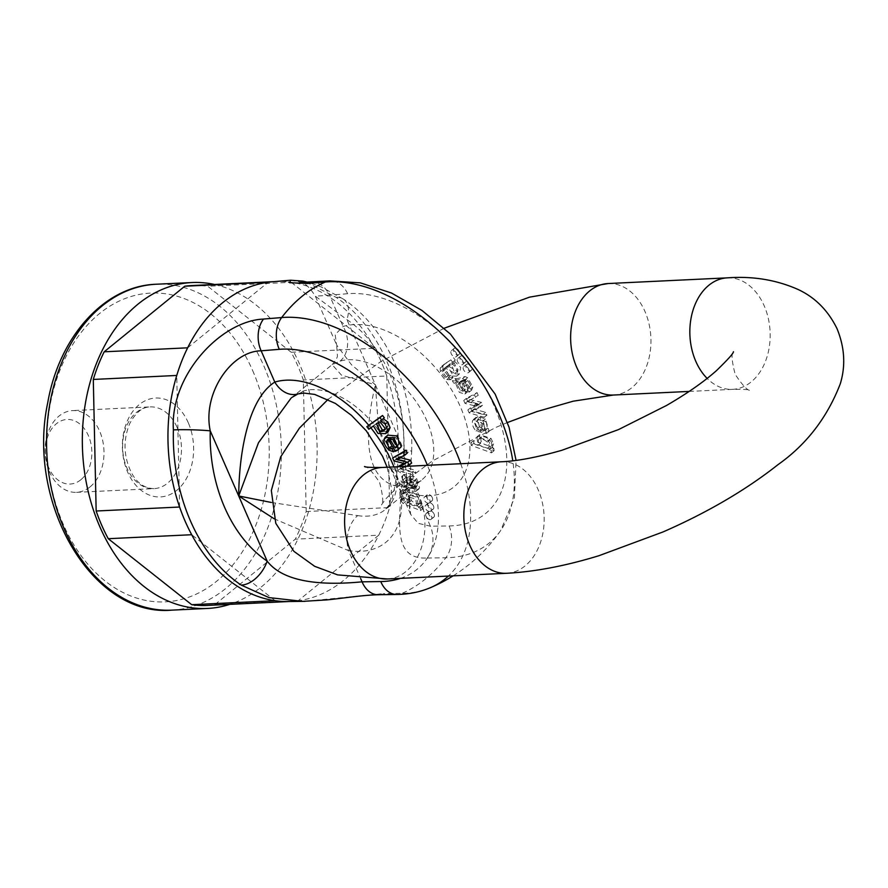 <?xml version="1.0" encoding="UTF-8"?>
<svg xmlns="http://www.w3.org/2000/svg" width="888" height="888" viewBox="0 0 888 888"><rect width="100%" height="100%" fill="white"/><g stroke="black" fill="none" stroke-linecap="round" stroke-linejoin="round"><path stroke-width="0.67" stroke-dasharray="4.44 3.33" d="M214.53 284.482A163.137 117.294 -92.7 0 1 299.6 364.213A163.137 117.294 -92.7 0 1 229.803 604.351M207.37 605.427A160.118 115.118 -92.7 0 0 214.696 604.75L295.282 539.171A160.118 115.118 -92.7 0 0 306.182 511.532L303.319 379.964A160.118 115.118 -92.7 0 0 291.22 352.27L207.77 286.28A160.118 115.118 -92.7 0 0 192.097 285.548M275.158 600.71L191.708 534.72M179.609 507.026L176.745 375.458M187.646 347.819L268.232 282.24M291.22 352.27L374.669 348.285A160.118 115.118 -92.7 0 1 386.768 375.979L303.319 379.964M274.037 281.64L275.558 281.563A160.118 115.118 -92.7 0 1 291.22 282.295L207.77 286.28M291.22 282.295L374.669 348.285M306.182 511.532L389.632 507.548A160.118 115.118 -92.7 0 1 378.732 535.187L295.282 539.171M386.768 375.979L389.632 507.548M214.696 604.75L298.146 600.765A160.118 115.118 -92.7 0 1 290.831 601.442L289.31 601.509M378.732 535.187L298.146 600.765M90.043 486.913A40.915 29.415 87.3 0 0 102.597 440.237A40.915 29.415 87.3 0 0 72.605 410.6A40.915 29.415 87.3 0 0 45.177 452.869A40.915 29.415 87.3 0 0 76.512 492.329A40.915 29.415 87.3 0 0 90.043 486.913M80.83 479.764A32.323 23.243 -92.7 0 1 45.344 451.692A32.323 23.243 -92.7 0 1 79.609 423.798A32.323 23.243 -92.7 0 1 80.83 479.764M452.68 362.237L450.871 359.873L441.924 366.1L440.193 368.231L440.393 371.573L446.797 379.609L450.438 379.709L448.296 377.389L446.409 377.167L442.435 371.717L444.666 368.143L449.583 376.001L456.754 376.101L458.053 369.575L451.548 363.014L455.311 360.095L451.548 363.014M443.778 368.798L447.297 366L443.778 368.798M480.075 416.927L485.37 419.014L489.166 431.313L478.732 428.937C475.591 425.43 474.414 421.944 475.191 418.503L477.888 416.605L478.965 419.491L476.334 421.634L475.269 418.748L472.56 420.635C471.783 424.087 472.96 427.561 476.101 431.08L486.535 433.444L482.739 421.156L477.444 419.069L480.73 431.224L476.745 429.026L474.592 422.866L477.755 420.035L477.222 420.723L479.365 426.884L483.361 429.093L480.075 416.927L477.444 419.069M456.587 353.513A3.863 2.375 -129.1 0 0 451.47 350.638A3.863 2.375 -129.1 0 0 452.07 355.133A3.863 2.375 -129.1 0 0 456.343 356.632A3.863 2.375 -129.1 0 0 456.587 353.513M462.914 361.316A3.863 2.375 -129.1 0 0 457.797 358.441A3.863 2.375 -129.1 0 0 458.397 362.937A3.863 2.375 -129.1 0 0 462.67 364.435A3.863 2.375 -129.1 0 0 462.914 361.316M468.875 369.375A3.863 2.375 -129.1 0 0 463.758 366.511A3.863 2.375 -129.1 0 0 464.357 371.006A3.863 2.375 -129.1 0 0 468.631 372.505A3.863 2.375 -129.1 0 0 468.875 369.375M475.613 397.458L474.425 394.738L463.725 400.51L464.99 403.396L476.401 406.227L467.854 409.967L469.13 412.876L484.271 417.316L483.017 414.43L471.206 411.333L479.931 407.359L478.676 404.495L467.266 401.665L478.232 395.327L467.266 401.665M454.312 380.919L452.303 380.708L454.023 383.549L455.755 383.638L459.296 392.329L464.901 394.061L465.667 392.241L461.627 381.862L463.902 381.707L465.223 382.684L467.998 387.701L467.144 389.677L468.986 392.241L471.817 389.954L468.986 392.241L470.229 389.111L464.946 379.831L462.493 378.665L454.312 380.919L456.943 378.776L465.112 376.534L467.565 377.689L472.86 386.979L471.617 390.11L469.774 387.534L467.144 389.677L469.819 387.501L470.629 385.57L467.854 380.541L466.522 379.576L463.902 381.707M489.31 449.75L492.773 447.108L489.31 449.683L491.009 446.076L488.356 440.481L476.911 436.829L478.077 445.388L470.918 442.746L471.217 445.376L491.486 452.836L491.197 450.449L489.31 449.75L491.941 447.608L493.828 448.307L491.197 450.449M290.72 280.231L309.246 283.672L336.197 297.402A160.328 115.273 -92.7 0 1 403.996 452.58C402.741 507.348 386.036 560.128 427.161 558.019A25.763 18.293 89.1 0 0 430.414 526.218L418.17 523.31L410.633 514.296L403.818 449.883A134.576 96.759 87.3 0 0 346.908 319.625L315.351 296.192L329.481 295.204A25.763 18.737 85.3 0 0 311.799 282.351M291.098 398.046L332.168 364.635L340.082 361.127A72.983 44.822 50.9 0 1 416.339 401.975A72.983 44.822 50.9 0 1 422.166 479.587A72.983 44.822 50.9 0 1 394.494 485.669C361.083 475.28 366.089 423.609 375.369 384.759L378.454 426.451L389.21 465.356L400.466 484.082L416.75 494.96A98.746 60.639 -129.1 0 0 460.417 406.871A98.746 60.639 -129.1 0 0 343.134 326.462L335.165 334.61L336.641 345.032L351.47 364.735L375.369 384.759L341.514 375.18L332.156 364.668M272.516 281.762A160.118 115.118 -92.7 0 1 387.767 378.954A160.118 115.118 -92.7 0 1 363.78 559.418A160.118 115.118 -92.7 0 1 287.779 601.531M378.044 594.749A25.763 18.293 89.1 0 0 383.427 593.606L304.973 601.331M460.739 463.725A159.185 97.747 50.9 0 1 448.373 576.057M430.514 587.634A159.185 97.747 50.9 0 1 402.142 593.317L383.427 593.606M427.161 558.019L445.832 557.753A159.185 97.747 -129.1 0 0 500.654 530.558A159.185 97.747 -129.1 0 0 512.776 460.817M271.317 502.464L357.698 515.606A25.763 16.783 99 0 0 348.418 550.571L274.303 518.847M357.698 515.606A72.983 44.822 -129.1 0 0 385.37 509.523A72.983 44.822 -129.1 0 0 379.542 431.923A72.983 44.822 -129.1 0 0 303.285 391.064L291.886 397.447M467.354 364.013A3.863 2.375 50.9 0 1 471.506 367.232A3.863 2.375 50.9 0 1 471.262 370.363A3.863 2.375 50.9 0 1 466.977 368.864A3.863 2.375 50.9 0 1 466.378 364.369A3.863 2.375 50.9 0 1 467.354 364.013M461.405 355.955A3.863 2.375 50.9 0 1 465.545 359.174A3.863 2.375 50.9 0 1 465.301 362.293A3.863 2.375 50.9 0 1 461.027 360.794A3.863 2.375 50.9 0 1 460.428 356.299A3.863 2.375 50.9 0 1 461.405 355.955M455.067 348.151A3.863 2.375 50.9 0 1 459.218 351.371A3.863 2.375 50.9 0 1 458.974 354.501A3.863 2.375 50.9 0 1 454.689 352.991A3.863 2.375 50.9 0 1 454.09 348.507A3.863 2.375 50.9 0 1 455.067 348.151M469.896 399.522L481.307 402.353L482.561 405.228L473.826 409.19L485.636 412.287L486.901 415.184L471.75 410.744L470.485 407.836L478.998 404.029L467.621 401.265L466.355 398.368L477.045 392.596L474.425 394.738M466.355 398.368L463.725 400.51M477.045 392.596L478.232 395.327M469.93 399.589L467.299 401.72M481.307 402.353L478.676 404.495M482.561 405.228L479.931 407.359M475.335 408.547L472.705 410.689M473.826 409.19L471.206 411.333M485.636 412.287L483.017 414.43M486.901 415.184L484.271 417.316M471.75 410.744L469.13 412.876M470.485 407.836L467.854 409.967M479.021 404.096L476.401 406.227M478.998 404.029L476.368 406.171M476.523 403.496L473.903 405.638M467.621 401.265L464.99 403.396M486.313 422.244L482.806 420.124L480.175 422.266L483.694 424.386L484.815 430.913L487.445 428.782L486.313 422.244L483.694 424.386M482.806 420.124L485.281 429.304L482.661 431.446L480.175 422.266M485.281 429.304L487.812 428.405L482.661 431.446M483.361 429.093L480.73 431.224M477.888 416.605L475.269 418.748M478.965 419.491L476.334 421.634M462.748 380.231L460.928 381.063L460.106 382.972L463.347 389L465.501 389.188L462.748 380.231L460.117 382.373L462.87 391.331L460.717 391.142L457.487 385.115L458.297 383.205L460.117 382.373M463.347 389L460.717 391.142M466.522 379.576L464.258 379.72L468.298 390.11L467.521 391.93L461.927 390.187L458.375 381.496L456.654 381.418L454.922 378.566L452.303 380.708M456.654 381.418L454.023 383.549M454.922 378.566L456.943 378.776M465.512 379.376L462.892 381.518M464.258 379.72L461.627 381.862M466.544 384.804L463.913 386.946M458.375 381.496L455.755 383.638M448.984 366.444L457.431 371.317L454.256 362.704L450.36 363.581L448.984 366.444L446.353 368.587L447.73 365.723L451.626 364.846L454.8 373.46L446.353 368.587M454.179 360.872L460.683 367.432L459.385 373.959L452.214 373.859L447.297 366L445.066 369.586L449.039 375.025L450.926 375.258L453.058 377.567L449.428 377.478L443.023 369.43L442.823 366.089L444.555 363.969L450.871 359.873M453.502 357.742L455.311 360.095M454.223 360.939L451.592 363.07M449.039 375.025L446.409 377.167M450.926 375.258L448.296 377.389M453.058 377.567L450.438 379.709M481.496 436.885L478.865 439.027C481.396 438.439 484.204 439.46 487.29 442.091C489.521 444.855 489.699 446.842 487.834 448.074C479.897 446.93 476.9 443.911 478.865 439.027L481.496 436.885C479.531 441.78 482.517 444.788 490.465 445.943L487.834 448.074L490.465 445.943C492.329 444.71 492.141 442.712 489.921 439.949C486.835 437.318 484.027 436.297 481.496 436.885M493.828 448.307L494.105 450.704L473.848 443.245L473.537 440.615L480.697 443.245L479.542 434.698L490.986 438.35L493.639 443.933L491.941 447.608M494.105 450.704L491.486 452.836M473.848 443.245L471.217 445.376M473.537 440.615L470.918 442.746M480.697 443.245L478.077 445.388M480.697 443.179L478.066 445.31M336.197 297.402A25.763 15.795 123.9 0 1 343.39 299.101L321.156 286.924L308.946 282.551M343.578 299.234A25.763 15.795 123.9 0 1 346.908 319.625L403.818 449.883A25.763 1.876 -178.4 0 1 411.688 451.459C409.834 479.309 409.146 498.679 409.634 509.557L410.622 514.296M403.996 452.58A25.763 1.876 -178.4 0 0 411.688 451.459C413.775 390.121 387.179 327.983 343.39 299.101M340.082 361.127A25.763 19.691 73.5 0 0 343.134 326.462L329.481 295.204L347.641 293.717A134.055 82.318 50.9 0 1 493.872 405.272A134.055 82.318 50.9 0 1 449.095 525.94L430.414 526.218L416.75 494.96A25.763 16.783 -81 0 0 405.128 482.373M394.494 485.669A25.763 16.783 -81 0 1 404.995 482.351C415.284 482.983 421.012 482.051 422.166 479.587L385.37 509.523L388.411 505.871L390.487 500.654L391.564 488.544L387.124 467.243M420.524 510.578L420.246 508.147L418.492 507.503L419.025 507.092L416.35 497.058L406.171 494.427L407.503 503.241L402.297 500.011L401.443 494.416L403.063 494.017L403.13 491.597L399.733 492.03L402.353 489.887L405.761 489.466L405.694 491.885L404.073 492.274L404.928 497.868L410.134 501.098L408.791 492.285L418.981 494.916L421.656 504.961L421.112 505.372L422.866 506.016L423.154 508.447L405.761 501.42L403.096 498.201L402.719 489.488L399.733 492.03L400.466 500.344L403.13 503.563L420.524 510.578L423.154 508.447M404.273 492.052L401.443 494.416L404.273 492.052M400.277 447.996L397.979 449.184L390.72 437.207L387.201 439.893M388.089 439.349L390.72 437.207L388.778 440.481M391.985 445.809L394.716 446.831L396.159 449.694L391.952 448.14C388.256 444.899 386.402 441.447 386.413 437.784L387.812 435.176M434.088 514.019A3.863 2.375 50.9 0 1 433.844 517.138A3.863 2.375 50.9 0 1 429.559 515.639A3.863 2.375 50.9 0 1 428.96 511.144A3.863 2.375 50.9 0 1 434.088 514.019M433.477 505.938A3.863 2.375 50.9 0 1 433.233 509.068A3.863 2.375 50.9 0 1 428.96 507.57A3.863 2.375 50.9 0 1 428.36 503.074A3.863 2.375 50.9 0 1 433.477 505.938M432.29 497.646A3.863 2.375 50.9 0 1 432.045 500.765A3.863 2.375 50.9 0 1 427.772 499.267A3.863 2.375 50.9 0 1 427.172 494.771A3.863 2.375 50.9 0 1 432.29 497.646M411.632 463.048L403.085 466.766L414.707 470.074L415.906 472.805L400.71 468.265L399.445 465.379M403.885 463.381L407.958 461.594L396.57 458.807L395.293 455.899M406.071 462.393L404.984 463.647M407.292 453.113L398.612 457.187L399.889 457.498M408.447 487.934L406.693 488.333L405.905 485.436L407.492 485.192L404.295 474.403L409.634 476.012L414.652 486.358L416.96 486.28L417.404 485.225L415.762 480.153L413.253 478.332L412.831 475.702L416.694 478.588L419.569 487.989L418.215 489.332L408.447 487.934L405.816 490.076L415.584 491.475L418.936 489.033L415.584 491.475L416.938 490.132L414.074 480.719L410.201 477.844L412.831 475.702M384.315 417.804L381.263 420.235M388.289 431.49L380.686 431.357L376.057 423.887L371.439 427.084L369.486 424.531M428.438 503.263A3.863 2.375 -129.1 0 0 429.415 502.908A3.863 2.375 -129.1 0 0 429.659 499.789A3.863 2.375 -129.1 0 0 424.542 496.914A3.863 2.375 -129.1 0 0 424.664 500.743A3.863 2.375 -129.1 0 0 428.438 503.263M429.626 511.555A3.863 2.375 -129.1 0 0 430.602 511.199A3.863 2.375 -129.1 0 0 430.846 508.08A3.863 2.375 -129.1 0 0 425.729 505.205A3.863 2.375 -129.1 0 0 425.851 509.035A3.863 2.375 -129.1 0 0 429.626 511.555M430.236 519.624A3.863 2.375 -129.1 0 0 431.213 519.28A3.863 2.375 -129.1 0 0 431.457 516.15A3.863 2.375 -129.1 0 0 426.34 513.286A3.863 2.375 -129.1 0 0 426.462 517.116A3.863 2.375 -129.1 0 0 430.236 519.624M398.656 466.688L396.814 467.51L398.079 470.407L413.275 474.936L415.906 472.805M398.079 470.407L400.71 468.265M413.275 474.936L412.076 472.216L414.707 470.074M412.076 472.216L400.488 468.964L403.119 466.833M400.488 468.964L403.085 466.766M400.466 468.908L406.427 466.311M395.981 459.329L398.612 457.187M393.939 460.95L396.57 458.807M405.328 463.736L407.958 461.594M405.361 463.802L407.992 461.66M396.814 467.51L397.78 466.733M397.857 445.865L399.422 443.501L395.582 437.462L392.385 436.829L397.857 445.865M389.754 438.961L392.385 436.829M395.349 451.326L397.979 449.184M394.949 450.671L396.159 449.694M393.317 447.963L394.716 446.831M410.145 488.145L405.261 485.758L403.219 479.675C405.905 479.132 408.214 481.962 410.145 488.145L412.776 486.002C410.833 479.82 408.524 477 405.838 477.533L407.892 483.616L412.776 486.002M403.219 479.675L406.127 477.189L403.219 479.675M410.201 477.844L410.622 480.475L413.131 482.284L414.774 487.368L414.33 488.422L412.032 488.489L407.015 478.155L401.665 476.534L404.861 487.334L403.285 487.579L404.062 490.465L406.693 488.333M403.285 487.579L405.905 485.436M404.062 490.465L405.816 490.076M410.622 480.475L413.253 478.332M414.352 488.411L416.96 486.28L414.352 488.411M413.531 488.7L416.161 486.557M412.032 488.489L414.652 486.358M409.868 483.405L412.498 481.263M404.861 487.334L407.492 485.192M408.746 502.652L407.881 496.836L415.54 498.923L416.994 505.738C414.174 506.315 411.433 505.283 408.746 502.652L411.366 500.51C414.052 503.141 416.805 504.173 419.624 503.607L418.17 496.792L410.511 494.705L411.366 500.51M420.246 508.147L422.866 506.016M418.492 507.503L421.112 505.372M418.481 507.448L421.112 505.305M407.503 503.241L410.134 501.098M403.063 494.017L405.694 491.885M403.13 491.597L405.761 489.466M384.693 429.814L386.28 428.893L387.723 426.185L383.117 420.39L379.165 421.356L378.099 422.61M380.475 420.79L383.105 418.648M368.82 429.226L371.439 427.084M373.426 426.018L376.057 423.887M373.482 426.096L376.112 423.953M303.285 391.064A25.763 19.691 -106.5 0 1 297.902 393.928L297.902 393.928M188.312 422.821A49.495 35.587 87.3 0 0 126.629 422.666A49.495 35.587 87.3 0 0 159.085 496.958A49.495 35.587 87.3 0 0 188.312 422.821M252.625 370.485A154.556 111.122 -92.7 0 1 161.372 601.953A154.556 111.122 -92.7 0 1 60.04 370.007A154.556 111.122 -92.7 0 1 252.625 370.485M171.75 610.145A163.137 117.294 87.3 0 0 263.836 365.923A163.137 117.294 87.3 0 0 156.188 284.238M177.089 427.383A40.915 29.415 -92.7 0 1 167.532 483.216A40.915 29.415 -92.7 0 1 154.001 488.633A40.915 29.415 -92.7 0 1 122.666 449.173A40.915 29.415 -92.7 0 1 150.094 406.893A40.915 29.415 -92.7 0 1 177.089 427.383M449.095 525.94A25.763 18.293 -90.9 0 1 445.832 557.753A163.081 117.26 -92.7 0 1 402.142 593.317A25.763 18.293 89.1 0 1 396.736 594.472M473.559 400.455L470.929 402.597M477.722 403.774L475.091 405.916M485.37 419.014L482.739 421.156M478.732 428.937L476.101 431.08M475.191 418.503L472.56 420.635M479.365 426.884L476.745 429.026M460.106 382.972L457.487 385.115M465.112 376.534L462.493 378.665M467.565 377.689L464.946 379.831M472.86 386.979L470.229 389.111M470.629 385.57L467.998 387.701M467.854 380.541L465.223 382.684M465.279 382.184L462.648 384.326M468.298 390.11L465.667 392.241M454.256 362.704L451.626 364.846M442.823 366.089L440.193 368.231M445.066 369.586L442.435 371.717M449.428 377.478L446.797 379.609M443.023 369.43L440.393 371.573M489.921 439.949L487.29 442.091M493.639 443.933L491.009 446.076M490.986 438.35L488.356 440.481M347.641 293.717A25.763 18.737 85.3 0 0 329.97 280.863M368.675 425.197A98.746 60.639 50.9 0 1 370.84 427.816M393.928 466.91A98.746 60.639 50.9 0 1 348.418 550.571L360.672 578.599M400.477 578.354A134.055 82.318 -129.1 0 0 427.417 465.312M403.196 467.732L405.827 465.59M396.792 445.643L399.422 443.501M392.951 439.593L395.582 437.462M383.783 439.926L386.413 437.784M389.321 450.272L391.952 448.14M405.261 485.758L407.892 483.616M416.938 490.132L419.569 487.989M414.074 480.719L416.694 478.588M413.131 482.284L415.762 480.153M414.774 487.368L417.404 485.225M410.9 486.036L413.531 483.893M407.015 478.155L409.634 476.012M416.994 505.738L419.624 503.607M403.13 503.563L405.761 501.42M402.297 500.011L404.928 497.868M400.466 500.344L403.096 498.201M380.486 422.522L383.117 420.39M385.092 428.327L387.723 426.185M387.434 578.976A55.811 40.127 87.3 0 0 424.853 521.312A55.811 40.127 87.3 0 0 382.118 467.477M506.66 573.282A55.811 40.127 87.3 0 0 544.078 515.617A55.811 40.127 87.3 0 0 501.332 461.782M608.125 283.538A55.811 40.127 -92.7 0 1 650.871 337.373A55.811 40.127 -92.7 0 1 613.453 395.038M727.35 277.855A55.811 40.127 -92.7 0 1 770.096 331.679A55.811 40.127 -92.7 0 1 732.678 389.344A55.811 40.127 -92.7 0 1 707.125 378.41M76.512 492.329L154.001 488.633C144.555 488.345 137.096 483.15 131.613 473.038C123.61 456.932 122.921 440.581 129.559 423.976C137.829 408.036 146.498 406.993 150.094 406.893L72.605 410.6M410.611 514.307L389.277 465.479M332.145 364.657C335.797 360.306 337.551 357.365 337.418 355.822L336.663 345.066L315.329 296.181C304.54 279.387 301.454 284.46 299.855 282.462M453.146 575.835A163.137 163.137 0 0 0 500.654 530.558L514.385 498.046L516.072 460.395M466.378 364.369L463.758 366.511M471.262 370.363L468.631 372.505M460.428 356.299L457.797 358.441M465.301 362.293L462.67 364.435M454.09 348.507L451.47 350.638M458.974 354.501L456.343 356.632M489.166 431.313L486.535 433.444M476.035 417.349L473.415 419.48M460.928 381.063L458.297 383.205M467.521 391.93L464.901 394.061M465.501 389.188L462.87 391.331M457.431 371.317L454.8 373.46M444.555 363.969L441.924 366.1M459.385 373.959L456.754 376.101M450.36 363.581L447.73 365.723M479.542 434.698L476.911 436.829M405.006 482.351C399.722 481.973 394.461 476.312 389.221 465.368L389.221 465.368M429.415 502.908L432.045 500.765M424.542 496.914L427.172 494.771M430.602 511.199L433.233 509.068M425.729 505.205L428.36 503.074M431.213 519.28L433.844 517.138M426.34 513.286L428.96 511.144M401.665 476.534L404.295 474.403M407.881 496.836L410.511 494.705M417.293 505.538L419.924 503.396M419.025 507.092L421.656 504.961M406.171 494.427L408.791 492.285M376.534 423.498L379.165 421.356M383.649 431.035L386.28 428.893M444.189 328.238L380.73 361.638L328.038 399.4M507.47 422.51L495.937 427.383L432.334 461.005L398.568 485.991L385.525 499.167L381.341 505.094C383.649 503.474 383.05 495.904 379.565 482.373C372.039 471.195 367.01 465.923 364.491 466.522M689.166 391.419L732.678 389.344C743.9 389.277 749.772 389.599 750.293 390.298C747.752 390.898 742.701 385.581 735.175 374.336C731.734 360.861 731.157 353.324 733.444 351.726"/><path stroke-width="1.33" d="M229.803 604.351A163.137 117.294 -92.7 0 1 207.514 608.447A163.137 117.294 -92.7 0 1 82.573 451.082A163.137 117.294 -92.7 0 1 191.952 282.539A163.137 117.294 -92.7 0 1 214.53 284.482M289.31 601.509L207.37 605.427A160.118 115.118 -92.7 0 1 191.708 604.695L108.258 538.705A160.118 115.118 -92.7 0 1 96.159 511.011L93.296 379.442A160.118 115.118 -92.7 0 1 104.185 351.803L184.771 286.225A160.118 115.118 -92.7 0 1 192.097 285.548L274.037 281.64M108.258 538.705L191.708 534.72A160.118 115.118 -92.7 0 1 179.609 507.026L96.159 511.011M290.831 601.442A160.118 115.118 -92.7 0 1 275.158 600.71L191.708 604.695M93.296 379.442L176.745 375.458A160.118 115.118 -92.7 0 1 187.646 347.819L104.185 351.803M184.771 286.225L268.232 282.24A160.118 115.118 -92.7 0 1 275.558 281.563M304.973 601.331L287.779 601.531A160.118 115.118 -92.7 0 1 172.982 483.394A160.118 115.118 -92.7 0 1 222.577 302.764A160.118 115.118 -92.7 0 1 272.516 281.762L290.72 280.22L289.521 282.695L307.215 283.472A25.763 18.737 85.3 0 1 311.799 282.351M448.373 576.057A159.185 97.747 50.9 0 1 430.514 587.634C420.002 592.041 408.802 594.327 396.914 594.472L378.233 594.749C362.215 595.115 341.103 598.545 326.762 599.9L302.797 601.365L269.02 597.602L241.192 585.081A25.763 15.795 -56.1 0 0 267.155 561.105C286.003 585.78 333.211 584.593 362.082 581.829A25.763 18.293 89.1 0 0 378.044 594.749M241.192 585.081A160.328 115.273 -92.7 0 1 173.393 429.892C169.719 375.369 220.946 320.934 263.492 319.058A25.763 18.737 85.3 0 0 261.15 350.816C231.302 351.071 202.22 393.551 210.245 430.846A134.576 96.759 87.3 0 0 267.155 561.105L238.706 495.97L271.317 502.464M263.492 319.058L281.663 317.56A159.185 97.747 50.9 0 1 460.739 463.725M430.514 587.634L430.514 587.634A163.137 163.137 0 0 0 453.146 575.835M512.776 460.817A159.185 97.747 -129.1 0 0 499.001 414.463A159.185 97.747 -129.1 0 0 325.352 281.996L307.215 283.472M291.886 397.447L297.902 393.928L303.829 393.073L314.685 394.416L335.364 403.418L351.448 415.34L366.289 430.824L382.617 456.399L387.124 467.243M291.12 398.057L258.486 442.724L238.706 495.97C238.983 454.467 247.774 399.145 274.803 382.073A98.746 60.639 50.9 0 1 368.675 425.197M385.181 437.307L387.812 435.176L396.636 435.864L401.276 446.686L397.646 450.138L398.645 448.829L394.006 438.006L385.181 437.307L383.783 439.926C383.783 443.589 385.625 447.041 389.321 450.272L393.528 451.837L394.949 450.671M388.778 439.704L392.019 445.832L389.366 447.952L386.158 441.836L388.089 439.349L395.349 451.326L397.646 450.138M397.78 466.733L403.885 463.381M403.396 452.358L392.663 458.03L406.027 450.216L407.292 453.113L404.662 455.255L403.396 452.358L406.027 450.216M399.889 457.498L410.378 460.184L411.632 463.048L409.002 465.19L407.747 462.315L410.378 460.184M383.15 418.703L387.867 422.011L390.11 427.628L388.289 431.49L385.658 433.622L387.479 429.759L385.237 424.153L380.519 420.845L381.263 420.235M379.909 417.615L366.855 426.673L382.539 415.484L384.315 417.804L381.685 419.946L379.909 417.615L382.539 415.484M274.303 518.847L238.706 495.97L210.245 430.846A25.763 1.876 1.6 0 0 173.393 429.892M406.427 466.311L409.002 465.19M407.747 462.315L397.979 459.795L400.599 457.664M397.979 459.795L395.981 459.329L404.662 455.255M392.663 458.03L393.939 460.95L405.328 463.736L398.656 466.688M404.984 463.647L403.463 464.524M395.937 447.563L395.227 447.996L389.754 438.961L392.951 439.593L396.792 445.643L395.227 447.996L396.437 447.019M393.528 451.837L392.085 448.962L393.317 447.963M392.085 448.962L389.366 447.952M387.201 439.893L388.089 439.349M379.631 432.045L376.534 423.498L380.486 422.522L385.092 428.327L383.649 431.035L379.631 432.045L382.262 429.903L384.693 429.814M378.099 422.61L382.262 429.903M380.519 420.845L381.685 419.946M366.855 426.673L368.82 429.226L373.426 426.018L378.055 433.488L385.658 433.622M297.602 394.017A25.763 19.691 -106.5 0 1 274.803 382.073L261.15 350.816L279.309 349.328A25.763 18.737 -94.7 0 1 281.663 317.56A163.081 117.26 -92.7 0 1 325.352 281.996A25.763 18.737 85.3 0 1 329.97 280.863M191.952 282.539L156.188 284.238A163.137 117.294 87.3 0 0 46.809 452.791A163.137 117.294 87.3 0 0 171.75 610.145L207.514 608.447M370.84 427.816A98.746 60.639 50.9 0 1 393.928 466.91M360.672 578.599L362.082 581.829L380.763 581.551A134.055 82.318 -129.1 0 0 400.477 578.354M427.417 465.312A134.055 82.318 -129.1 0 0 279.309 349.328M398.645 448.829L401.276 446.686M386.158 441.836L388.467 439.96M385.237 424.153L387.867 422.011M387.479 429.759L390.11 427.628M380.763 581.551A25.763 18.293 89.1 0 0 396.736 594.472M363.647 474.869A55.811 40.127 87.3 0 0 346.52 538.539A55.811 40.127 87.3 0 0 387.434 578.976L506.66 573.282A55.811 40.127 87.3 0 1 465.745 532.844A55.811 40.127 87.3 0 1 482.872 469.175A55.811 40.127 87.3 0 1 501.332 461.782L382.118 467.477A55.811 40.127 87.3 0 0 363.647 474.869M507.47 422.51L536.818 411.599L573.237 401.187L613.453 395.038A55.811 40.127 -92.7 0 1 572.538 354.601A55.811 40.127 -92.7 0 1 589.665 290.931A55.811 40.127 -92.7 0 1 608.125 283.538L529.548 297.147L444.189 328.238M707.125 378.41A55.811 40.127 -92.7 0 1 708.879 285.237A55.811 40.127 -92.7 0 1 727.35 277.855C752.68 275.979 776.179 279.82 797.835 289.366C814.984 297.28 828.038 310.367 837.007 328.627C844.688 347.386 845.776 365.801 840.27 383.86C827.194 417.626 806.471 444.533 778.099 464.579C745.92 489.987 707.603 512.42 663.147 531.901L599 555.688C565.7 565.9 534.92 571.761 506.66 573.282M156.188 284.238C104.418 285.858 59.141 336.796 47.73 402.741C26.263 503.03 92.063 617.293 171.75 610.145M516.072 460.395L509.057 427.272L495.127 394.072L450.327 334.01L421.944 310.434L391.486 293.029L360.339 282.861L329.781 280.886L299.866 282.462M308.946 282.551L303.03 281.119L290.72 280.231M328.038 399.4L299.378 428.183L280.663 456.887L271.339 490.498L275.791 523.321L293.917 551.359L314.663 566.311L337.651 574.891L387.434 578.976M364.491 466.522C365.012 467.232 370.884 467.543 382.118 467.477M613.453 395.038L689.166 391.419M608.125 283.538L727.35 277.855M733.421 351.781L733.444 351.726C733.588 353.202 727.938 359.496 716.494 370.596C703.951 381.773 687.29 393.406 666.511 405.483L618.503 429.592L561.815 450.305C537.429 457.265 517.271 461.094 501.332 461.782"/></g></svg>
